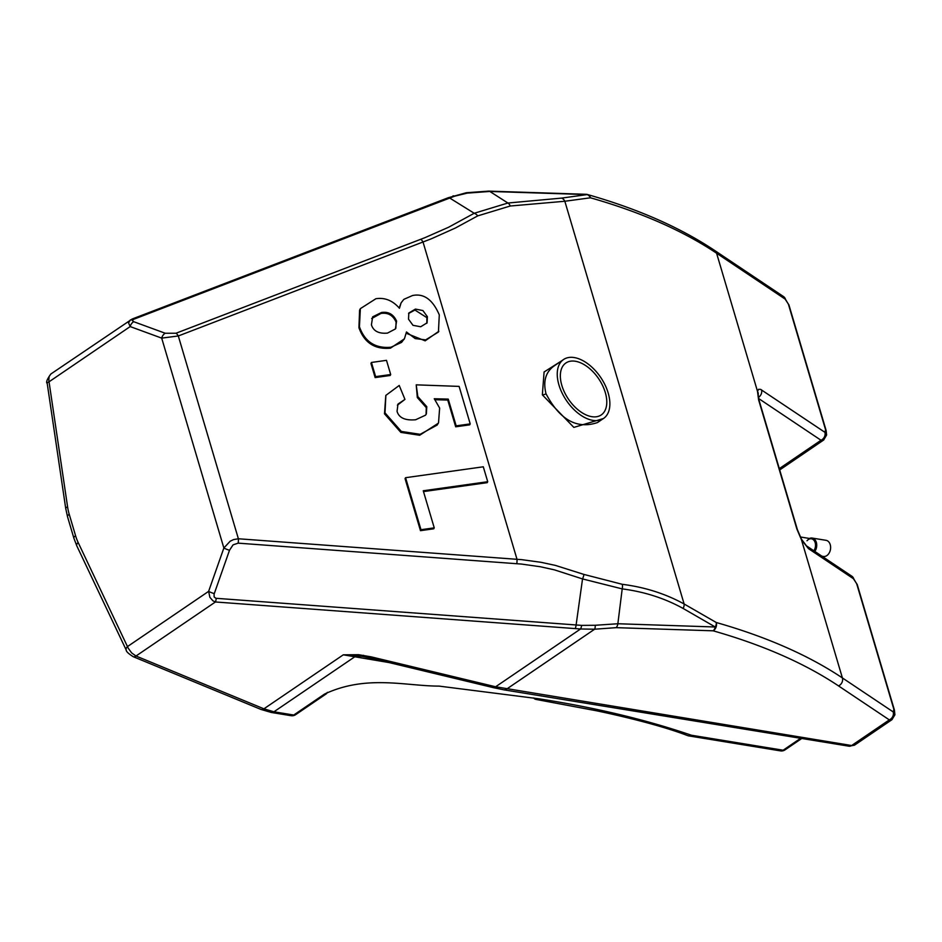 <?xml version="1.0" encoding="UTF-8"?>
<svg xmlns="http://www.w3.org/2000/svg" width="942" height="942" viewBox="0 0 942 942"><rect width="100%" height="100%" fill="white"/><g stroke="black" fill="none" stroke-linecap="round" stroke-linejoin="round"><path stroke-width="1.41" d="M561.832 385.408A31.416 18.228 55.8 0 0 601.231 414.939A31.416 18.228 55.8 0 0 598.641 378.708A31.416 18.228 55.8 0 0 565.895 362.988A31.416 18.228 55.8 0 0 561.832 385.408M405.566 477.7L420.98 529.71L434.238 527.85L423.252 490.758L487.72 481.715L483.293 466.796L405.566 477.7L405.072 478.642L420.473 530.664L420.98 529.71M434.238 527.85L433.744 528.803L420.473 530.664M487.72 481.715L487.214 482.657L423.5 491.594M412.525 295.529L403.835 299.356L401.104 302.853L399.443 308.269C392.684 300.522 384.831 297.342 375.893 298.732L360.362 308.646L359.432 326.78C364.825 341.816 375.328 348.634 390.942 347.233L401.586 342.393L404.518 338.472L406.461 331.973L415.198 338.578L425.666 339.897L438.43 332.031L439.29 314.887C432.743 299.615 423.818 293.162 412.525 295.529M399.173 307.94L401.104 302.853M438.854 331.278L425.172 340.839L406.261 333.28M395.852 328.299L396.087 322.058C393.002 315.276 387.963 312.403 380.968 313.439L371.666 318.537M381.463 312.497C388.457 311.461 393.497 314.322 396.582 321.104L395.416 328.946L387.445 333.115C378.743 333.868 373.409 331.101 371.419 324.813L372.667 316.842L381.463 312.497L380.968 313.439M426.82 323.271L426.903 317.678L414.927 310.036L408.581 313.498M415.422 309.082L422.887 310.554L427.397 316.724L427.091 322.812L420.721 326.756L412.985 325.32L408.522 319.197L408.816 313.015L415.422 309.082L414.927 310.036M404.259 338.943L390.447 348.175C374.822 349.588 364.318 342.77 358.937 327.734L359.585 310.165L360.362 308.646M371.431 362.458L375.634 376.635L390.695 374.527L386.491 360.339L371.431 362.458L370.936 363.4L375.14 377.589L375.634 376.635M390.695 374.527L390.188 375.481L375.14 377.589M448.251 399.114L456.175 425.855L470.211 423.888L459.107 386.397L416.211 384.842L417.824 396.582L426.785 406.697L426.349 413.903L425.537 415.175L415.599 419.767C405.119 420.65 398.937 417.836 397.053 411.336L397.983 404.083L404.954 399.384L399.22 385.466L385.879 395.369L384.995 412.855L401.327 431.436L420.156 434.309L437.1 425.101L438.525 422.77L439.643 408.063L434.262 398.737L448.251 399.114L447.756 400.067L435.11 399.714M404.954 399.384L397.394 405.178M426.078 414.374L426.29 407.65L417.318 397.536L416.211 384.842M417.824 396.582L417.318 397.536M470.211 423.888L469.717 424.842L455.681 426.808L447.756 400.067M438.265 423.241L419.661 435.263L400.833 432.39L384.489 413.809L385.796 395.534M456.175 425.855L455.681 426.808M603.598 418.401L597.463 422.569C576.951 429.47 559.795 419.873 546.007 393.732C542.981 381.463 545.583 372.267 553.79 366.167L563.54 359.526A35.608 20.665 55.8 0 0 558.936 384.937A35.608 20.665 55.8 0 0 603.598 418.401A35.608 20.665 55.8 0 0 600.643 377.342A35.608 20.665 55.8 0 0 563.54 359.526M560.749 361.422L544.087 371.984L542.356 394.863L573.843 427.397L603.351 418.566M130.349 319.927L128.548 322.906L130.184 326.58L161.694 338.119L178.309 335.964L431.389 238.773L455.41 228.011L477.735 215.883L510.223 206.015L564.835 201.258L590.457 197.796A1047.174 411.501 -16.5 0 1 716.591 253.221L785.498 299.332L788.407 304.231L825.592 429.799L824.874 432.284L760.618 389.376L758.569 389.329L757.498 391.342L758.593 399.785L796.873 529.039L801.477 539.813L842.395 677.934A1047.174 411.501 163.5 0 0 716.261 622.509L684.116 603.975C665.393 593.707 644.775 587.16 622.273 584.311L583.934 574.432L555.344 565.388L540.967 562.292L521.797 559.666L238.385 538.765L233.545 539.589L230.119 541.25L223.866 548.008A6.288 1.072 19.4 0 0 229.507 550.258L233.074 544.853L238.185 543.145L521.515 564.07L540.331 566.743L554.438 569.863L582.533 578.93L622.203 588.891C644.352 591.741 664.663 598.264 683.138 608.461L715.249 626.995L617.858 623.745L622.203 588.891A6.288 3.58 97 0 0 622.273 584.311M238.185 543.145A6.288 1.448 94.2 0 0 238.385 538.765L178.309 335.964A6.288 2.567 -111 0 0 176.013 333.233L165.227 333.244A6.288 4.369 -69.9 0 0 161.694 338.119L223.866 548.008L208.618 591.364L209.889 597.334L212.974 600.855L215.424 601.973L580.555 628.985L594.638 629.209A6.288 2.108 -97.7 0 0 595.238 625.276L581.673 625.382L215.848 598.288L214.128 596.91L214.093 594.155L229.507 550.258M848.977 746.194L503.864 689.827A6.288 4.486 99.3 0 1 503.84 689.827A6.288 4.486 99.3 0 0 506.513 689.167L594.638 629.209L616.139 627.655L713.141 630.81A1040.898 409.028 -16.5 0 1 838.521 685.906L889.319 719.888L851.639 745.534A6.288 4.486 99.3 0 1 848.977 746.194L854.453 745.181L851.639 745.534L495.622 686.777A6.288 2.661 103.5 0 1 493.69 687.719A6.288 2.661 103.5 0 1 493.679 687.719L369.182 657.787A6.288 2.661 103.5 0 1 369.111 657.775M581.673 625.382A6.288 1.79 -83.4 0 1 580.555 628.985L495.622 686.777L371.113 656.845L358.655 654.702L343.288 654.82L362.234 656.362M688.261 735.773A6.288 4.486 -80.7 0 0 688.743 735.89A6.288 4.486 -80.7 0 0 691.404 735.231C646.024 719.7 595.097 707.536 538.636 698.752A6.288 4.486 -80.7 0 1 535.974 699.411A6.288 4.486 -80.7 0 1 533.667 697.94A6.288 4.486 -80.7 0 0 535.974 699.411A6.288 4.486 -80.7 0 0 538.636 698.752L439.16 686.117C405.248 686.059 366.414 674.437 324.531 694.077L293.727 715.037A6.288 4.486 -80.7 0 1 291.066 715.696A6.288 6.288 0 0 0 295.623 714.684A6.288 3.65 -124.2 0 1 293.727 715.037L273.934 711.799L263.913 708.82L343.288 654.82L389.117 662.579M371.113 656.845A6.288 2.661 103.5 0 1 369.182 657.787L362.223 656.362M358.655 654.702A6.288 1.495 94.6 0 1 357.854 655.773A10.468 7.465 -80.7 0 0 354.569 656.939L273.934 711.799A6.288 4.486 -80.7 0 1 271.284 712.458L291.066 715.696M758.604 398.501L821.012 440.255L823.803 439.914M780.471 750.88A6.288 6.288 0 0 0 785.027 749.867A6.288 3.65 -124.2 0 1 783.132 750.221L691.404 735.231A6.288 5.099 -70 0 1 687.636 735.608A6.288 5.099 -70 0 1 687.613 735.596A6.288 6.288 0 0 0 688.743 735.89L780.471 750.88A6.288 4.486 -80.7 0 0 783.132 750.221L800.641 738.293M327.357 692.346L326.415 693.736L324.531 694.077M133.022 656.609A6.288 3.521 -67.6 0 0 133.14 656.656A6.288 3.521 -67.6 0 0 133.152 656.668A6.288 3.521 -67.6 0 0 136.001 656.021L131.644 652.912L128.242 648.226L78.127 542.451A46.076 32.864 99.3 0 1 75.572 535.715L69.213 514.25A46.076 32.864 99.3 0 1 67.588 506.867L48.819 380.321L49.102 376.494L50.868 373.998C47.018 379.332 45.793 382.452 47.206 383.382A6.288 1.802 -8.4 0 1 49.078 381.769L130.184 326.58A6.288 4.369 -69.9 0 1 133.729 321.705L132.257 320.515L133.611 319.314L454.55 196.207L467.232 193.122L489.816 191.45L587.16 194.594L561.585 198.103L507.903 203.025L489.816 191.45A6.288 3.485 90.1 0 0 488.71 191.12L466.337 192.733A6.288 2.108 82.3 0 1 467.232 193.122M126.263 650.11A6.288 3.062 -25.4 0 1 126.181 649.956A6.288 3.062 -25.4 0 1 126.169 649.933A6.288 3.062 -25.4 0 1 127.511 646.553L208.618 591.364A6.288 1.072 19.4 0 0 214.27 593.613M616.139 627.655A6.288 3.485 -89.9 0 0 617.858 623.745L595.238 625.276M271.284 712.458L261.075 709.467A6.288 3.521 -67.6 0 0 261.064 709.467A6.288 3.521 -67.6 0 0 263.913 708.82L136.001 656.021L215.424 601.973A6.288 1.448 -85.8 0 0 216.26 598.347M583.934 574.432A6.288 1.79 111.4 0 1 582.533 578.93L576.127 624.864A6.288 1.448 -85.8 0 1 575.291 628.479M510.223 206.015A6.288 3.968 -92.7 0 0 507.903 203.025L474.215 213.269L448.592 227.246L424.842 237.714L176.013 333.233M477.735 215.883A6.288 3.909 -121.4 0 0 474.215 213.269L449.687 198.02A6.288 2.567 69 0 0 448.251 197.738L132.163 319.02A6.288 2.567 69 0 1 133.611 319.314M132.139 319.032A6.288 2.567 69 0 1 132.163 319.02L50.868 373.998M452.878 196.007A6.288 2.944 70 0 1 452.949 195.971A6.288 2.944 70 0 1 454.55 196.207M466.243 192.745A6.288 2.108 82.3 0 1 466.337 192.733L448.239 197.738A6.288 2.567 69 0 1 448.251 197.738M894.441 710.174A6.288 2.473 163.5 0 0 894.417 710.091L857.22 584.523L851.756 576.163A6.288 5.487 123.8 0 1 851.792 576.174A6.288 5.487 123.8 0 1 853.805 578.965L856.714 583.875L893.899 709.444L893.193 711.917A6.288 5.487 -56.2 0 1 889.319 719.888L892.062 719.594M783.45 296.518A6.288 5.487 123.8 0 1 783.485 296.542A6.288 5.487 123.8 0 1 785.498 299.332M779.317 468.621L821.012 440.255A6.288 5.487 -56.2 0 0 824.874 432.284M758.392 397.418A6.288 5.487 -56.2 0 0 761.477 389.858M806.352 545.771A6.288 5.487 123.8 0 1 806.482 545.854A6.288 5.487 123.8 0 1 806.505 545.877A6.288 5.487 123.8 0 1 808.519 548.668L853.805 578.965M605.294 392.508A31.416 18.228 -124.2 0 1 601.231 414.939A31.416 18.228 -124.2 0 1 568.485 399.22A31.416 18.228 -124.2 0 1 565.895 362.988A31.416 18.228 -124.2 0 1 605.294 392.508M807.011 540.767A7.336 5.228 99.3 0 1 808.33 539.554A7.336 5.228 99.3 0 1 814.724 541.509A7.336 5.228 99.3 0 1 813.841 550.787A7.336 5.228 -80.7 0 0 815.36 543.381A7.336 5.228 -80.7 0 0 811.427 538.789L800.3 536.964M814.818 551.447A8.172 5.829 -80.7 0 0 816.526 543.181A8.172 5.829 -80.7 0 0 812.134 538.059A8.172 5.829 -80.7 0 0 809.472 538.471M812.134 538.059L826.052 540.319A8.172 5.829 99.3 0 1 830.608 546.913A8.172 5.829 99.3 0 1 826.864 555.592A8.172 5.829 99.3 0 1 823.414 556.451L821.942 556.204M425.666 339.897L425.172 340.839M396.582 321.104L396.087 322.058M427.397 316.724L426.903 317.678M360.079 309.223L359.585 310.165M359.432 326.78L358.937 327.734M390.942 347.233L390.447 348.175M426.785 406.697L426.29 407.65M384.995 412.855L384.489 413.809M401.327 431.436L400.833 432.39M420.156 434.309L419.661 435.263M542.356 394.863A3.144 1.236 163.5 0 0 546.007 393.732M420.733 239.315A6.288 2.567 -111 0 1 423.04 242.047L517.005 559.289A6.288 1.448 94.2 0 1 516.817 563.681M683.138 608.461A6.288 3.968 118.9 0 0 684.116 603.975L564.835 201.258A6.288 5.252 -98.7 0 0 561.585 198.103M586.63 194.382A6.288 4.91 105.9 0 1 587.419 194.511C637.864 208.888 680.242 227.528 714.578 250.431A6.288 5.487 123.8 0 1 716.591 253.221L757.498 391.342A6.288 5.534 9.8 0 1 758.192 394.816A6.288 5.534 9.8 0 1 758.18 394.863M165.227 333.244L133.729 321.705M362.105 656.35A6.288 2.131 -80.8 0 0 363.565 655.314M493.679 687.719L503.84 689.815A6.288 4.486 99.3 0 1 503.723 689.803M126.181 649.956L76.797 545.854A6.288 3.062 -25.4 0 1 78.127 542.451M76.797 545.854L73.888 538.212A6.288 2.473 -16.5 0 1 75.572 535.715M73.888 538.212L67.53 516.734A6.288 2.473 -16.5 0 1 69.213 514.25M67.53 516.734L65.728 508.503A6.288 1.802 -8.4 0 1 67.588 506.867M587.16 194.594A6.288 5.381 83 0 1 590.457 197.796A6.288 4.91 105.9 0 0 587.419 194.511A6.288 6.288 0 0 0 586.112 194.287A6.288 3.956 93.8 0 1 586.124 194.287A6.288 3.956 93.8 0 1 587.16 194.594M488.533 191.132A6.288 3.485 90.1 0 1 488.71 191.12L586.124 194.299A6.288 3.956 93.8 0 0 585.948 194.287M893.193 711.917L842.395 677.934A6.288 5.487 -56.2 0 1 838.521 685.906M801.43 539.142A6.288 1.896 150.8 0 1 801.454 539.177A6.288 1.896 150.8 0 1 801.477 539.813L808.519 548.668M716.261 622.509A6.288 4.109 121.3 0 1 715.249 626.995A6.288 3.956 93.8 0 1 713.141 630.81A6.288 4.91 -74.1 0 0 716.261 622.509M758.18 394.816L759.111 400.432A6.288 2.473 163.5 0 0 758.593 399.785M783.438 296.53L788.913 304.878A6.288 2.473 163.5 0 0 788.407 304.231M826.134 430.541A6.288 2.473 163.5 0 0 826.11 430.447A6.288 2.473 163.5 0 0 825.592 429.799M796.873 529.039A6.288 2.473 -16.5 0 1 797.403 529.698A6.288 2.473 -16.5 0 1 797.415 529.734M857.22 584.523A6.288 2.473 163.5 0 0 856.714 583.875M854.441 745.193L891.956 719.676L894.9 714.79L894.417 710.091A6.288 2.473 163.5 0 0 893.899 709.444M404.518 338.472L404.024 339.414M438.525 422.77L438.03 423.723M788.913 304.878L826.11 430.447L826.605 435.016L823.649 440.02L779.705 469.94M785.027 749.867L801.76 738.481M535.963 699.411L596.616 710.798C616.292 714.907 659.494 724.716 687.636 735.608M295.623 714.684L326.415 693.736M261.052 709.467L133.14 656.656M126.181 649.933C126.028 651.369 128.347 653.607 133.163 656.656M65.728 508.503L47.206 383.394M714.578 250.431L783.485 296.542M806.47 545.865L801.454 539.189L797.403 529.698L759.111 400.432M851.792 576.174L806.505 545.877"/></g></svg>
